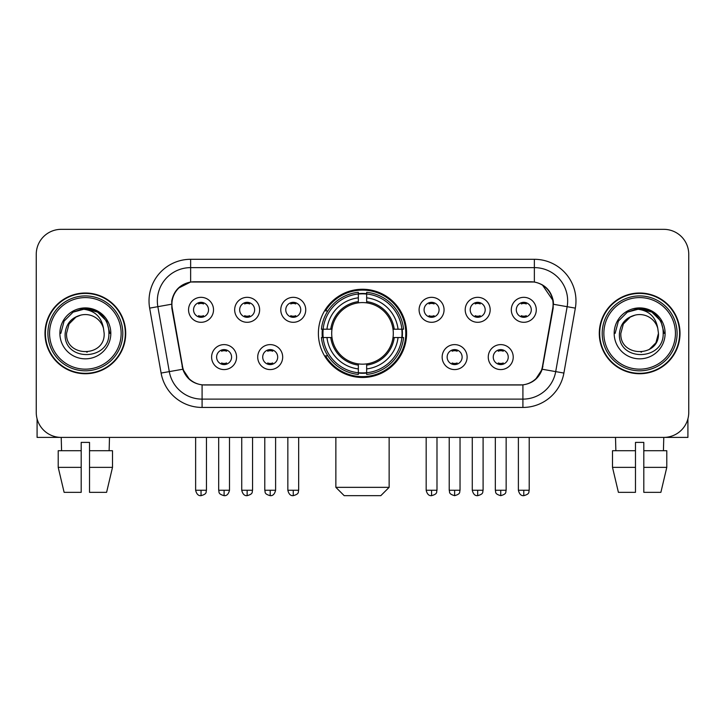 <?xml version="1.0" encoding="UTF-8"?>
<svg xmlns="http://www.w3.org/2000/svg" width="725" height="725" viewBox="0 0 725 725"><rect width="100%" height="100%" fill="white"/><g stroke="black" fill="none" stroke-linecap="round" stroke-linejoin="round"><path stroke-width="1.09" d="M318.393 333.373A44.107 44.107 0 0 0 362.5 377.48A44.107 44.107 0 0 0 406.607 333.373A44.107 44.107 0 0 0 362.5 289.257A44.107 44.107 0 0 0 318.393 333.373M282.687 357.09A12.488 12.488 0 0 1 270.198 369.578A12.488 12.488 0 0 1 257.719 357.09A12.488 12.488 0 0 1 270.198 344.611A12.488 12.488 0 0 1 282.687 357.09M262.713 357.09A7.495 7.495 0 0 0 270.198 364.584A7.495 7.495 0 0 0 277.693 357.09A7.495 7.495 0 0 0 270.198 349.604A7.495 7.495 0 0 0 262.713 357.09M467.118 357.09A12.488 12.488 0 0 1 454.629 369.578A12.488 12.488 0 0 1 442.15 357.09A12.488 12.488 0 0 1 454.629 344.611A12.488 12.488 0 0 1 467.118 357.09M447.144 357.09A7.495 7.495 0 0 0 454.629 364.584A7.495 7.495 0 0 0 462.124 357.09A7.495 7.495 0 0 0 454.629 349.604A7.495 7.495 0 0 0 447.144 357.09M513.228 357.09A12.488 12.488 0 0 1 500.739 369.578A12.488 12.488 0 0 1 488.26 357.09A12.488 12.488 0 0 1 500.739 344.611A12.488 12.488 0 0 1 513.228 357.09M493.254 357.09A7.495 7.495 0 0 0 500.739 364.584A7.495 7.495 0 0 0 508.234 357.09A7.495 7.495 0 0 0 500.739 349.604A7.495 7.495 0 0 0 493.254 357.09M236.577 357.09A12.488 12.488 0 0 1 224.097 369.578A12.488 12.488 0 0 1 211.609 357.09A12.488 12.488 0 0 1 224.097 344.611A12.488 12.488 0 0 1 236.577 357.09M216.603 357.09A7.495 7.495 0 0 0 224.097 364.584A7.495 7.495 0 0 0 231.583 357.09A7.495 7.495 0 0 0 224.097 349.604A7.495 7.495 0 0 0 216.603 357.09M259.632 309.82A12.488 12.488 0 0 1 247.143 322.299A12.488 12.488 0 0 1 234.664 309.82A12.488 12.488 0 0 1 247.143 297.332A12.488 12.488 0 0 1 259.632 309.82M239.658 309.82A7.495 7.495 0 0 0 247.143 317.305A7.495 7.495 0 0 0 254.638 309.82A7.495 7.495 0 0 0 247.143 302.325A7.495 7.495 0 0 0 239.658 309.82M305.742 309.82A12.488 12.488 0 0 1 293.253 322.299A12.488 12.488 0 0 1 280.774 309.82A12.488 12.488 0 0 1 293.253 297.332A12.488 12.488 0 0 1 305.742 309.82M285.768 309.82A7.495 7.495 0 0 0 293.253 317.305A7.495 7.495 0 0 0 300.748 309.82A7.495 7.495 0 0 0 293.253 302.325A7.495 7.495 0 0 0 285.768 309.82M444.062 309.82A12.488 12.488 0 0 1 431.574 322.299A12.488 12.488 0 0 1 419.095 309.82A12.488 12.488 0 0 1 431.574 297.332A12.488 12.488 0 0 1 444.062 309.82M424.089 309.82A7.495 7.495 0 0 0 431.574 317.305A7.495 7.495 0 0 0 439.069 309.82A7.495 7.495 0 0 0 431.574 302.325A7.495 7.495 0 0 0 424.089 309.82M490.173 309.82A12.488 12.488 0 0 1 477.684 322.299A12.488 12.488 0 0 1 465.205 309.82A12.488 12.488 0 0 1 477.684 297.332A12.488 12.488 0 0 1 490.173 309.82M470.199 309.82A7.495 7.495 0 0 0 477.684 317.305A7.495 7.495 0 0 0 485.179 309.82A7.495 7.495 0 0 0 477.684 302.325A7.495 7.495 0 0 0 470.199 309.82M536.283 309.82A12.488 12.488 0 0 1 523.794 322.299A12.488 12.488 0 0 1 511.306 309.82A12.488 12.488 0 0 1 523.794 297.332A12.488 12.488 0 0 1 536.283 309.82M516.3 309.82A7.495 7.495 0 0 0 523.794 317.305A7.495 7.495 0 0 0 531.28 309.82A7.495 7.495 0 0 0 523.794 302.325A7.495 7.495 0 0 0 516.3 309.82M213.522 309.82A12.488 12.488 0 0 1 201.042 322.299A12.488 12.488 0 0 1 188.554 309.82A12.488 12.488 0 0 1 201.042 297.332A12.488 12.488 0 0 1 213.522 309.82M193.548 309.82A7.495 7.495 0 0 0 201.042 317.305A7.495 7.495 0 0 0 208.528 309.82A7.495 7.495 0 0 0 201.042 302.325A7.495 7.495 0 0 0 193.548 309.82M172.251 308.143A22.475 22.475 0 0 1 194.382 281.771L530.618 281.771A22.475 22.475 0 0 1 552.749 308.143L542.472 366.406A22.475 22.475 0 0 1 520.342 384.975L204.658 384.975A22.475 22.475 0 0 1 182.528 366.406L172.251 308.143M322.353 337.533A40.364 40.364 0 0 1 322.353 329.213M44.986 333.373A40.364 40.364 0 0 0 85.351 373.737A40.364 40.364 0 0 0 125.715 333.373A40.364 40.364 0 0 0 85.351 293.009A40.364 40.364 0 0 0 44.986 333.373M599.285 333.373A40.364 40.364 0 0 0 639.649 373.737A40.364 40.364 0 0 0 680.014 333.373A40.364 40.364 0 0 0 639.649 293.009A40.364 40.364 0 0 0 599.285 333.373M171.743 300.911C173.9 290.498 180.199 284.2 190.639 282.016L534.361 282.016C544.792 284.191 551.091 290.489 553.257 300.911L553.166 308.143L542.2 369.233C538.92 378.278 532.485 383.498 522.915 384.866L202.085 384.866C192.533 383.516 186.108 378.296 182.8 369.233L171.834 308.143L171.743 300.911M178.123 288.296L190.639 282.016L190.639 267.625L534.361 267.625A33.287 33.287 0 0 1 567.149 306.693L555.703 371.608A33.287 33.287 0 0 1 522.915 399.122L202.085 399.122A33.287 33.287 0 0 1 169.297 371.608L157.851 306.693A33.287 33.287 0 0 1 190.639 267.625L190.639 259.296L534.361 259.296L534.361 282.016M542.273 284.78L553.257 300.911L553.51 304.292L575.342 308.134L563.896 373.058A41.615 41.615 0 0 1 522.915 407.441L202.085 407.441A41.615 41.615 0 0 1 161.104 373.058L149.658 308.134A41.615 41.615 0 0 1 190.639 259.296M204.242 384.975L202.085 384.866L202.085 407.441M522.915 407.441L522.915 384.866L520.758 384.975M563.896 373.058L542.2 369.233L535.485 379.474M189.66 379.601L182.8 369.233L161.104 373.058M542.889 366.406L542.753 367.113M182.247 367.113L182.111 366.406M149.658 308.134L171.49 304.237M688.75 254.303A24.967 24.967 0 0 0 663.783 229.336L61.217 229.336A24.967 24.967 0 0 0 36.25 254.303L36.25 412.434A24.967 24.967 0 0 0 61.217 437.402L663.783 437.402A24.967 24.967 0 0 0 688.75 412.434L688.75 254.303L688.75 412.434M36.25 254.303L36.25 412.434M663.783 229.336L61.217 229.336M61.58 450.723L61.217 437.402L663.783 437.402L663.42 450.723M37.084 418.833L37.084 437.402L133.627 437.402M58.208 450.723L58.208 467.362L64.117 492.338L58.208 467.362L58.208 450.723L81.191 450.723L81.191 442.395L89.519 442.395L89.519 450.723L112.502 450.723L112.502 467.362L106.593 492.338L112.502 467.362L89.519 467.362L89.519 450.723M109.493 437.402L109.131 450.723M81.191 450.723L81.191 492.338L64.117 492.338M58.208 467.362L81.191 467.362M106.593 492.338L89.519 492.338L89.519 467.362M121.138 333.373A35.788 35.788 0 0 0 85.351 297.585A35.788 35.788 0 0 0 49.563 333.373A35.788 35.788 0 0 0 85.351 369.161A35.788 35.788 0 0 0 121.138 333.373M122.806 333.373A37.455 37.455 0 0 0 85.351 295.918A37.455 37.455 0 0 0 47.904 333.373A37.455 37.455 0 0 0 85.351 370.819A37.455 37.455 0 0 0 122.806 333.373M125.307 333.373A39.947 39.947 0 0 0 85.351 293.426A39.947 39.947 0 0 0 45.403 333.373A39.947 39.947 0 0 0 85.351 373.321A39.947 39.947 0 0 0 125.307 333.373M103.485 328.371L104.164 333.373C105.315 357.633 65.395 357.633 66.546 333.373L69.065 323.966L75.953 317.079L80.683 315.148C71.367 317.686 66.183 323.758 65.15 333.373C63.148 361.983 109.747 361.249 108.895 333.373C109.04 325.48 106.113 318.946 100.113 313.78C94.649 309.792 88.577 308.225 81.898 309.086C94.196 310.055 101.391 316.49 103.485 328.371L104.164 333.373C105.315 357.633 65.395 357.633 66.546 333.373L69.065 323.966L75.953 317.079L80.683 315.148L75.953 317.079L69.065 323.966L66.546 333.373L69.065 323.966L75.953 317.079L80.683 315.148L75.953 317.079L69.065 323.966L66.546 333.373L69.065 323.966L75.953 317.079L80.683 315.148L75.953 317.079L69.065 323.966L66.546 333.373L69.065 323.966L75.953 317.079L80.683 315.148A18.814 18.814 0 0 1 103.485 328.371L104.164 333.373C105.315 357.633 65.395 357.633 66.546 333.373C65.395 357.633 105.315 357.633 104.164 333.373C105.315 357.633 65.395 357.633 66.546 333.373C65.395 357.633 105.315 357.633 104.164 333.373C105.315 357.633 65.395 357.633 66.546 333.373M59.885 333.373A25.466 25.466 0 0 0 85.351 358.839A25.466 25.466 0 0 0 110.825 333.373A25.466 25.466 0 0 0 85.351 307.907A25.466 25.466 0 0 0 59.885 333.373M87.281 352.078L86.683 352.132M81.898 309.086L73.089 312.131L64.108 321.103L60.828 333.373L64.108 321.103L73.089 312.131L85.351 308.841L97.621 312.131L106.602 321.103L109.883 333.373L106.602 321.103L97.621 312.131L85.351 308.841L73.089 312.131L64.108 321.103L60.828 333.373L64.108 321.103L73.089 312.131L85.351 308.841L97.621 312.131L106.602 321.103L109.883 333.373L106.602 321.103L97.621 312.131L85.351 308.841L73.089 312.131L64.108 321.103L60.828 333.373L64.108 321.103L73.089 312.131L85.351 308.841L97.621 312.131L106.602 321.103L109.883 333.373M380.806 495.664L344.194 495.664L335.865 487.345L389.135 487.345L380.806 495.664M366.66 372.768L366.66 374.444A41.28 41.28 0 0 0 403.571 337.533L401.895 337.533A39.612 39.612 0 0 1 366.66 372.768L366.66 368.916A35.788 35.788 0 0 0 398.043 337.533L393.013 337.533A30.794 30.794 0 0 0 366.66 302.86L366.66 293.969A39.612 39.612 0 0 1 401.895 329.213L403.571 329.213A41.28 41.28 0 0 0 366.66 292.302L366.66 293.969M323.105 337.533L321.429 337.533A41.28 41.28 0 0 0 358.34 374.444L358.34 372.768A39.612 39.612 0 0 1 323.105 337.533L326.957 337.533A35.788 35.788 0 0 0 358.34 368.916L358.34 363.887A30.794 30.794 0 0 0 393.013 337.533L394.237 337.533A32.009 32.009 0 0 1 366.66 365.11L366.66 368.916M358.34 293.969L358.34 292.302A41.28 41.28 0 0 0 321.429 329.213L323.105 329.213A39.612 39.612 0 0 1 358.34 293.969L358.34 297.83A35.788 35.788 0 0 0 326.957 329.213L331.987 329.213A30.794 30.794 0 0 0 358.34 363.887L358.34 365.11A32.009 32.009 0 0 1 330.763 337.533L326.957 337.533M323.187 337.533A39.531 39.531 0 0 1 323.187 329.213M366.66 294.06A39.531 39.531 0 0 0 358.34 294.06M401.813 329.213A39.531 39.531 0 0 1 401.813 337.533M401.895 329.213L398.043 329.213A35.788 35.788 0 0 0 366.66 297.83M398.043 337.533L401.895 337.533M358.34 368.916L358.34 372.768M393.013 329.213L398.043 329.213M366.66 363.932L366.66 365.11M358.34 363.887A30.794 30.794 0 0 1 331.987 337.533L330.763 337.533M366.66 372.686A39.531 39.531 0 0 1 358.34 372.686M326.957 329.213L323.105 329.213M358.34 302.805L358.34 297.83M366.66 302.86A30.794 30.794 0 0 0 331.987 329.213L330.763 329.213A32.009 32.009 0 0 1 358.34 301.627M366.66 302.805L366.66 301.627A32.009 32.009 0 0 1 394.237 329.213M327.872 310.898L325.516 310.898A43.282 43.282 0 0 1 405.782 333.373A43.282 43.282 0 0 1 325.516 355.839L327.872 355.839M198.541 316.879L198.541 315.692A6.389 6.389 0 0 0 203.535 315.692L203.535 316.879M203.535 302.751L203.535 303.938A6.389 6.389 0 0 0 198.541 303.938L198.541 302.751M244.651 316.879L244.651 315.692A6.389 6.389 0 0 0 249.645 315.692L249.645 316.879M249.645 302.751L249.645 303.938A6.389 6.389 0 0 0 244.651 303.938L244.651 302.751M290.761 316.879L290.761 315.692A6.389 6.389 0 0 0 295.755 315.692L295.755 316.879M295.755 302.751L295.755 303.938A6.389 6.389 0 0 0 290.761 303.938L290.761 302.751M429.082 316.879L429.082 315.692A6.389 6.389 0 0 0 434.076 315.692L434.076 316.879M434.076 302.751L434.076 303.938A6.389 6.389 0 0 0 429.082 303.938L429.082 302.751M475.192 316.879L475.192 315.692A6.389 6.389 0 0 0 480.186 315.692L480.186 316.879M480.186 302.751L480.186 303.938A6.389 6.389 0 0 0 475.192 303.938L475.192 302.751M521.293 316.879L521.293 315.692A6.389 6.389 0 0 0 526.287 315.692L526.287 316.879M526.287 302.751L526.287 303.938A6.389 6.389 0 0 0 521.293 303.938L521.293 302.751M221.596 364.149L221.596 362.962A6.389 6.389 0 0 0 226.59 362.962L226.59 364.149M226.59 350.03L226.59 351.217A6.389 6.389 0 0 0 221.596 351.217L221.596 350.03M267.706 364.149L267.706 362.962A6.389 6.389 0 0 0 272.7 362.962L272.7 364.149M272.7 350.03L272.7 351.217A6.389 6.389 0 0 0 267.706 351.217L267.706 350.03M452.137 364.149L452.137 362.962A6.389 6.389 0 0 0 457.131 362.962L457.131 364.149M457.131 350.03L457.131 351.217A6.389 6.389 0 0 0 452.137 351.217L452.137 350.03M498.247 364.149L498.247 362.962A6.389 6.389 0 0 0 503.241 362.962L503.241 364.149M503.241 350.03L503.241 351.217A6.389 6.389 0 0 0 498.247 351.217L498.247 350.03M687.916 418.833L687.916 437.402L591.373 437.402M635.481 450.723L635.481 467.362L612.498 467.362L618.407 492.338L612.498 467.362L612.498 450.723L635.481 450.723L635.481 442.395L643.809 442.395L643.809 450.723L666.792 450.723L666.792 467.362L660.883 492.338L666.792 467.362L643.809 467.362L643.809 450.723L643.809 492.338L660.883 492.338M635.481 467.362L635.481 492.338L618.407 492.338M615.507 437.402L615.869 450.723M675.437 333.373A35.788 35.788 0 0 0 639.649 297.585A35.788 35.788 0 0 0 603.862 333.373A35.788 35.788 0 0 0 639.649 369.161A35.788 35.788 0 0 0 675.437 333.373M677.096 333.373A37.455 37.455 0 0 0 639.649 295.918A37.455 37.455 0 0 0 602.194 333.373A37.455 37.455 0 0 0 639.649 370.819A37.455 37.455 0 0 0 677.096 333.373M679.597 333.373A39.947 39.947 0 0 0 639.649 293.426A39.947 39.947 0 0 0 599.693 333.373A39.947 39.947 0 0 0 639.649 373.321A39.947 39.947 0 0 0 679.597 333.373M630.243 317.079L623.355 323.966L620.836 333.373L623.355 323.966L630.243 317.079L634.982 315.148L630.243 317.079L623.355 323.966L620.836 333.373C619.685 357.633 659.605 357.633 658.454 333.373C659.605 357.633 619.685 357.633 620.836 333.373C619.685 357.633 659.605 357.633 658.454 333.373C659.605 357.633 619.685 357.633 620.836 333.373L623.355 323.966L630.243 317.079L634.982 315.148A18.814 18.814 0 0 1 657.774 328.371L658.454 333.373C659.605 357.633 619.685 357.633 620.836 333.373L623.355 323.966L630.243 317.079L634.982 315.148C625.657 317.686 620.482 323.758 619.44 333.373C617.437 361.983 664.037 361.249 663.185 333.373C663.33 325.48 660.403 318.946 654.403 313.78C648.938 309.792 642.867 308.225 636.188 309.086C648.485 310.055 655.681 316.49 657.774 328.371L658.454 333.373L655.935 342.771L649.047 349.658M620.836 333.373L623.355 323.966L630.243 317.079L634.982 315.148L630.243 317.079L623.355 323.966L620.836 333.373L623.355 323.966L630.243 317.079L634.982 315.148M614.175 333.373A25.466 25.466 0 0 0 639.649 358.839A25.466 25.466 0 0 0 665.115 333.373A25.466 25.466 0 0 0 639.649 307.907A25.466 25.466 0 0 0 614.175 333.373M641.571 352.078L640.982 352.132M615.117 333.373L618.398 321.103L627.379 312.131L639.649 308.841L651.911 312.131L660.892 321.103L664.173 333.373L660.892 321.103L651.911 312.131L639.649 308.841L627.379 312.131L618.398 321.103L615.117 333.373L618.398 321.103L627.379 312.131L639.649 308.841L651.911 312.131L660.892 321.103L664.173 333.373L660.892 321.103L651.911 312.131L639.649 308.841L627.379 312.131L618.398 321.103L615.117 333.373L618.398 321.103L627.379 312.131L639.649 308.841L651.911 312.131L660.892 321.103L664.173 333.373L660.892 321.103L651.911 312.131L639.649 308.841L627.379 312.131L618.398 321.103L615.117 333.373L618.398 321.103L627.379 312.131L639.649 308.841L651.911 312.131L660.892 321.103L664.173 333.373L660.892 321.103L651.911 312.131L639.649 308.841L627.379 312.131L618.398 321.103L615.117 333.373L618.398 321.103L627.379 312.131L636.188 309.086L627.379 312.131L618.398 321.103L615.117 333.373L618.398 321.103L627.379 312.131L639.649 308.841L651.911 312.131L660.892 321.103L664.173 333.373L660.892 321.103L651.911 312.131L639.649 308.841L627.379 312.131L618.398 321.103L615.117 333.373L618.398 321.103L627.379 312.131L639.649 308.841L651.911 312.131L660.892 321.103L664.173 333.373L660.892 321.103L651.911 312.131M534.361 259.296A41.615 41.615 0 0 1 575.342 308.134M157.851 306.693A33.287 33.287 0 0 1 157.343 300.911M366.66 363.887A30.794 30.794 0 0 0 393.013 337.533M358.34 373.058A39.902 39.902 0 0 0 366.66 373.058M402.185 337.533A39.902 39.902 0 0 0 402.185 329.213M366.66 293.679A39.902 39.902 0 0 0 358.34 293.679M201.042 490.254L195.632 490.254C196.575 494.115 198.378 495.918 201.042 495.664L201.042 490.254L206.453 490.254L206.453 437.402M247.143 490.254L241.733 490.254C242.685 494.115 244.488 495.918 247.143 495.664L247.143 490.254L252.554 490.254L252.554 437.402M293.253 490.254L287.843 490.254C288.786 494.115 290.589 495.918 293.253 495.664L293.253 490.254L298.664 490.254L298.664 437.402M431.574 490.254L426.173 490.254C427.116 494.115 428.919 495.918 431.574 495.664L431.574 490.254L436.985 490.254L436.985 437.402M477.684 490.254L472.274 490.254C473.217 494.115 475.02 495.918 477.684 495.664L477.684 490.254L483.095 490.254L483.095 437.402M523.794 490.254L518.384 490.254C519.327 494.115 521.13 495.918 523.794 495.664L523.794 490.254L529.205 490.254L529.205 437.402M224.097 490.254L218.687 490.254C219.448 491.931 217.527 493.834 224.097 495.664L224.097 490.254L229.499 490.254L229.499 437.402M270.198 490.254L264.788 490.254C265.558 491.931 263.637 493.834 270.198 495.664L270.198 490.254L275.609 490.254L275.609 437.402M454.629 490.254L449.219 490.254C449.989 491.931 448.068 493.834 454.629 495.664L454.629 490.254L460.04 490.254L460.04 437.402M500.739 490.254L495.329 490.254C496.09 491.931 494.178 493.834 500.739 495.664L500.739 490.254L506.15 490.254L506.15 437.402M389.135 437.402L389.135 487.345M335.865 437.402L335.865 487.345M195.632 490.254L195.632 437.402M206.453 490.254C205.683 491.931 207.604 493.834 201.042 495.664M241.733 490.254L241.733 437.402M252.554 490.254C251.792 491.931 253.714 493.834 247.143 495.664M287.843 490.254L287.843 437.402M298.664 490.254C297.903 491.931 299.824 493.834 293.253 495.664M426.173 490.254L426.173 437.402M436.985 490.254C436.223 491.931 438.145 493.834 431.574 495.664M472.274 490.254L472.274 437.402M483.095 490.254C482.333 491.931 484.255 493.834 477.684 495.664M518.384 490.254L518.384 437.402M529.205 490.254C528.443 491.931 530.356 493.834 523.794 495.664M218.687 490.254L218.687 437.402M229.499 490.254C228.556 494.115 226.753 495.918 224.097 495.664M264.788 490.254L264.788 437.402M275.609 490.254C274.666 494.115 272.863 495.918 270.198 495.664M449.219 490.254L449.219 437.402M460.04 490.254C459.278 491.931 461.2 493.834 454.629 495.664M495.329 490.254L495.329 437.402M506.15 490.254C505.388 491.931 507.31 493.834 500.739 495.664"/></g></svg>
